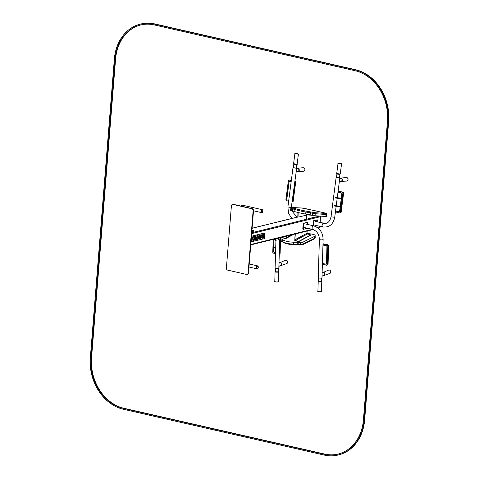 <?xml version="1.0" encoding="UTF-8"?>
<svg xmlns="http://www.w3.org/2000/svg" width="479" height="479" viewBox="0 0 479 479"><rect width="100%" height="100%" fill="white"/><g stroke="black" fill="none" stroke-linecap="round" stroke-linejoin="round"><path stroke-width="0.72" d="M226.393 268.084L231.399 205.844A1.778 1.449 76.2 0 1 232.435 204.449A1.778 1.449 76.2 0 1 233.004 204.449L251.786 208.73A1.778 1.449 76.2 0 1 253.11 210.796L248.104 273.036A1.778 1.449 76.2 0 1 247.062 274.425A1.778 1.449 76.2 0 1 246.499 274.431L227.717 270.144A1.778 1.449 76.2 0 1 226.393 268.084M232.644 204.419A1.778 1.449 76.2 0 1 232.836 204.353A1.778 1.449 76.2 0 1 233.399 204.347L252.188 208.634A1.778 1.449 76.2 0 1 253.511 210.694L248.499 272.934A1.778 1.449 76.2 0 1 247.463 274.329A1.778 1.449 76.2 0 1 247.26 274.359M320.457 216.119A0.623 0.509 76.2 0 1 320.619 216.64L320.14 222.555M319.84 226.316L319.738 227.531A0.623 0.509 76.2 0 1 319.379 228.016L318.307 228.279M292.142 234.716L286.31 237.847L286.023 238.428A0.886 0.677 -118.2 0 1 285.508 238.56L283.089 238.009A1.335 0.479 178.7 0 1 282.514 237.632A1.335 0.479 178.7 0 1 282.556 237.506M286.31 237.847L286.448 236.117M286.089 237.8L285.526 238.297L286.089 237.8L286.22 236.171M286.029 238.027L285.526 238.297L286.053 238.416M286.023 238.428L283.083 237.758A1.335 0.479 178.7 0 1 282.508 237.38A1.335 0.479 178.7 0 1 282.742 237.099L282.999 236.961M310.386 235.069A1.335 0.479 178.7 0 1 310.434 235.195A1.335 0.479 178.7 0 1 310.2 235.47L299.561 241.182A1.335 0.479 178.7 0 1 297.704 241.344L295.286 240.793A0.886 0.677 -118.2 0 1 294.759 240.422L295.309 240.53L294.848 239.793L295.315 233.938M294.789 240.41L295.088 233.992M307.183 231.016L306.973 233.596M294.848 239.793L306.913 233.315A0.623 0.473 -118.2 0 0 307.434 234.015L309.853 234.566A1.335 0.479 178.7 0 1 310.428 234.944A1.335 0.479 178.7 0 1 310.194 235.225L299.555 240.937A1.335 0.479 178.7 0 1 297.698 241.093L294.759 240.422M300.363 213.023L298.142 212.886L298.04 217.203M299.543 216.831L306.428 215.137M297.459 212.107L297.92 212.838L297.788 217.262M298.142 212.886L297.98 212.227M312.063 215.305L306.686 214.305A0.886 0.748 -86.6 0 1 306.71 214.281L306.105 219.16L306.578 219.148M310.548 215.149L306.674 214.921L306.326 219.208M308.081 218.777L316.188 216.783M317.691 216.418L318.218 215.963M306.674 214.921L307.231 214.424M306.997 233.297A4.443 1.593 -1.3 0 0 308.332 233.59L310.572 233.89A8.891 3.179 178.7 0 1 312.098 234.165L313.428 234.471A4 1.431 178.7 0 1 315.152 235.602A4 1.431 178.7 0 1 314.35 236.488L302.991 242.117A2.664 0.952 178.7 0 1 300.117 242.518L298.046 242.344A2.664 0.952 -1.3 0 0 297.675 242.326L293.435 242.194A14.669 5.245 178.7 0 1 282.586 239.722L280.538 238.416A2.664 0.952 -1.3 0 0 280.335 238.303L279.365 237.859M291.052 210.509L291.412 208.503L290.849 208.275L290.49 210.281L294.675 211.586A14.669 1.102 10.1 0 0 305.524 214.059L314.937 215.736L325.78 216.484A4 0.299 10.1 0 0 326.516 216.442L326.876 214.436C327.373 213.903 326.69 213.412 324.816 212.969A0.886 0.479 102.8 0 0 324.774 212.963L323.451 212.658A7.999 0.599 10.1 0 0 322.08 212.359L319.858 211.898A5.335 0.401 -169.9 0 1 317.655 211.377L317.427 211.317A7.999 0.599 10.1 0 0 313.074 210.323L312.715 210.251A5.335 0.401 -169.9 0 1 310.296 209.718L308.59 209.287A7.999 0.599 10.1 0 0 307.386 208.994L301.752 208.006L292.13 207.533L295.944 208.808A13.777 1.036 10.1 0 0 306.135 211.131L314.739 212.688L325.582 213.442L324.774 212.963M257.648 265.893A1.509 0.814 102.8 0 0 257.612 265.881A1.509 0.814 102.8 0 0 257.397 265.887A1.509 0.814 102.8 0 0 256.451 267.372A1.509 0.814 102.8 0 0 256.942 268.827A1.509 0.814 102.8 0 0 256.978 268.833M249.224 263.965L257.612 265.881A1.509 0.814 102.8 0 0 256.487 267.174A1.509 0.814 102.8 0 0 256.942 268.827L257.013 268.845A1.509 0.814 102.8 0 0 257.69 268.527M251.816 231.752L253.78 231.141M251.858 231.231L253.906 230.698L251.942 230.183M253.499 210.802L261.462 212.616A1.509 0.814 -77.2 0 1 261.007 210.964A1.509 0.814 -77.2 0 1 262.139 209.67A1.509 0.814 102.8 0 0 260.947 211.371A1.509 0.814 102.8 0 0 261.462 212.616A1.509 0.814 102.8 0 0 261.504 212.622M262.175 209.682A1.509 0.814 102.8 0 0 262.139 209.67L242.404 205.168A1.509 0.814 -77.2 0 0 241.362 206.168A1.509 0.814 -77.2 0 1 242.404 205.168A1.509 0.814 -77.2 0 1 242.733 205.425M296.351 168.015L296.681 168.219L296.369 168.333L293.352 167.626M293.34 167.716L296.339 168.105M296.297 171.171A1.509 1.257 -95.5 0 0 296.471 169.865M288.753 200.372L287.484 200.078A0.886 0.736 84.5 0 1 286.861 199.042L289.077 181.954A0.886 0.736 84.5 0 1 289.921 181.248L291.19 181.535M296.633 168.614L297.489 168.53A1.509 1.257 84.5 0 1 297.776 171.542A1.509 1.257 84.5 0 1 297.441 171.518M296.812 153.759L296.453 153.741L296.812 153.759M293.819 164.04L296.818 164.429M291.34 180.421L289.927 180.056A0.886 0.736 84.5 0 0 289.538 180.092M288.633 201.276L286.508 200.791A0.886 0.736 84.5 0 1 285.891 199.755L288.346 180.834A0.886 0.736 84.5 0 1 289.19 180.128L291.31 180.613M294.998 181.212L295.046 181.224A0.886 0.736 84.5 0 1 295.663 182.265L293.208 201.18A0.886 0.736 84.5 0 1 292.567 201.898L292.316 201.922M294.902 181.96A0.886 0.736 84.5 0 1 294.92 182.331L292.471 201.252A0.886 0.736 84.5 0 1 292.358 201.599M288.747 200.402L287.352 200.084A0.886 0.736 -95.5 0 1 286.735 199.048L288.963 181.87A0.886 0.736 -95.5 0 1 289.807 181.17L291.202 181.487M289.693 181.152A0.886 0.736 -95.5 0 0 289.232 181.541M313.32 225.747L314.008 220.843L317.691 219.957L317.745 222.011M312.877 225.651L313.565 220.747L317.32 219.891M317.379 225.753L315.421 226.429M339.479 177.853L336.48 177.464M336.468 177.553L339.467 177.943M339.425 181.008A1.509 1.257 -95.5 0 0 339.593 179.703M337.102 205.653L336.258 205.461M335.977 205.425L334.192 205.623A2.221 0.329 7.4 0 0 336.126 205.88A7.712 1.138 -172.6 0 1 339.515 206.204L338.569 205.988M339.515 206.204L339.473 206.551A7.712 1.138 -172.6 0 0 336.084 206.227A2.221 0.329 7.4 0 1 334.144 205.976L334.192 205.623M338.144 197.629L337.3 197.438M337.012 197.408L335.228 197.605A2.221 0.329 7.4 0 0 337.168 197.857A7.712 1.138 -172.6 0 1 340.557 198.18L339.605 197.965M340.557 198.18L340.509 198.528A7.712 1.138 -172.6 0 0 337.12 198.204A2.221 0.329 7.4 0 1 335.186 197.953L335.228 197.605M337.976 192.205L341.234 192.953A0.886 0.736 84.5 0 1 341.85 193.989L339.635 211.077A0.886 0.736 84.5 0 1 338.791 211.784L335.534 211.041M339.773 211.299A0.886 0.736 84.5 0 1 339.09 211.778M339.755 178.451L340.617 178.368A1.509 1.257 84.5 0 1 340.904 181.379A1.509 1.257 84.5 0 1 340.569 181.355M339.988 163.644L339.575 163.578L339.988 163.644M336.947 173.877L339.749 174.344M338.096 191.283L342.994 192.163L338.126 191.049M342.251 192.235A0.886 0.736 84.5 0 1 342.874 193.271L340.419 212.191A0.886 0.736 84.5 0 1 339.575 212.898L335.42 211.946M338.946 211.796L335.534 211.077M338.036 192.169L341.407 192.935A0.886 0.736 -95.5 0 1 342.03 193.977L339.803 211.149A0.886 0.736 -95.5 0 1 338.958 211.856M342.994 192.163A0.886 0.736 84.5 0 1 343.611 193.199L341.162 212.119A0.886 0.736 84.5 0 1 340.515 212.838L339.773 212.91M307.302 222.358L303.548 223.208L303.207 223.801L302.8 228.818L303.351 229.327M307.722 224.471L307.668 222.424L303.985 223.31L303.644 223.903L303.423 229.363L307.356 228.22M318.242 277.533A1.868 0.539 1.7 0 0 320.092 278.131A1.868 0.539 1.7 0 0 321.972 277.646L323.127 239.38A1.868 0.539 1.7 0 1 321.241 239.865A1.868 0.539 1.7 0 1 319.391 239.266L318.242 277.533M322.026 275.904A1.509 1.198 -111.4 0 0 322.062 274.593M322.954 245.044L326.235 245.793A0.886 0.707 68.6 0 1 326.941 246.811L326.439 263.48A0.886 0.707 68.6 0 1 325.678 264.163L322.403 263.414M326.6 263.642A0.886 0.707 68.6 0 1 326.127 264.091M322.283 273.108A1.509 1.198 68.6 0 1 322.804 272.641A1.509 1.198 68.6 0 1 323.403 272.599A1.509 1.198 68.6 0 1 324.576 273.964A1.509 1.198 68.6 0 1 323.912 275.455A1.509 1.198 68.6 0 1 323.205 275.461M321.265 281.041A1.509 0.437 -178.3 0 1 321.505 281.293A1.509 0.437 -178.3 0 1 319.984 281.682A1.509 0.437 -178.3 0 1 318.487 281.203A1.509 0.437 -178.3 0 1 318.745 280.969M322.984 244.134L327.163 245.092L327.923 244.793L323.169 243.787M327.163 245.092A0.886 0.707 68.6 0 1 327.87 246.104L327.313 264.558A0.886 0.707 68.6 0 1 326.558 265.246L322.373 264.288M327.923 244.793A0.886 0.707 68.6 0 1 328.624 245.811L328.073 264.264A0.886 0.707 68.6 0 1 327.666 264.923L326.906 265.222M322.954 244.991L326.409 245.775A0.886 0.707 -111.4 0 1 327.109 246.793L326.606 263.546A0.886 0.707 -111.4 0 1 325.852 264.228L322.403 263.438M275.682 248.852L275.114 267.695A1.868 0.539 1.7 0 0 276.419 268.252A1.868 0.539 1.7 0 0 278.515 268.102A1.868 0.539 1.7 0 0 278.844 267.809L279.676 240.338M278.898 266.067A1.509 1.198 -111.4 0 0 278.94 264.755M276.227 240.207A1.868 0.539 1.7 0 0 275.934 240.482A1.868 0.539 1.7 0 0 276.138 240.739L276.108 241.087A2.221 0.647 -178.3 0 1 275.347 240.578A2.221 0.647 -178.3 0 1 275.353 240.542L275.359 240.266M276.138 240.739L276.108 241.087M276.12 240.745A2.221 0.647 -178.3 0 1 275.359 240.236A2.221 0.647 -178.3 0 1 275.359 240.207A7.712 2.233 1.7 0 0 275.371 240.093A7.712 2.233 1.7 0 0 274.766 239.189L274.76 239.53A7.712 2.233 1.7 0 1 275.353 240.314M274.766 239.189L275.718 239.41M275.994 248.032A1.868 0.539 1.7 0 0 275.7 248.308A1.868 0.539 1.7 0 0 275.898 248.565L275.874 248.912A2.221 0.647 -178.3 0 1 275.114 248.397A2.221 0.647 -178.3 0 1 275.114 248.367L275.126 248.092M275.898 248.565L275.874 248.912M275.88 248.571A2.221 0.647 -178.3 0 1 275.12 248.056A2.221 0.647 -178.3 0 1 275.126 248.026A7.712 2.233 1.7 0 0 275.138 247.918A7.712 2.233 1.7 0 0 274.533 247.014L274.521 247.356A7.712 2.233 1.7 0 1 275.12 248.134M274.533 247.014L275.485 247.23M275.563 252.732L274.371 252.457A0.886 0.707 68.6 0 1 273.665 251.439L274.03 239.171M279.161 263.276A1.509 1.198 68.6 0 1 279.682 262.803A1.509 1.198 68.6 0 1 280.275 262.761A1.509 1.198 68.6 0 1 281.448 264.133A1.509 1.198 68.6 0 1 280.784 265.617A1.509 1.198 68.6 0 1 280.083 265.623M278.137 271.21A1.509 0.437 -178.3 0 1 278.383 271.455A1.509 0.437 -178.3 0 1 276.856 271.844A1.509 0.437 -178.3 0 1 275.359 271.365A1.509 0.437 -178.3 0 1 275.617 271.132M275.539 253.607L273.491 253.14A0.886 0.707 68.6 0 1 272.785 252.122L273.168 239.38M280.502 240.715L280.119 253.325A0.886 0.707 68.6 0 1 279.712 253.99L279.257 254.163M279.76 240.374L279.365 253.625A0.886 0.707 68.6 0 1 279.263 254.008M275.563 252.756L274.245 252.457A0.886 0.707 -111.4 0 1 273.539 251.439L273.91 239.201M250.996 241.901L264.282 238.638L264.582 238.123L264.695 232.986L251.457 236.225M254.738 240.057L255.409 239.889L256.085 236.919L255.966 239.805L256.75 239.614L257.055 235.788L255.535 236.159L254.738 240.111L255.523 239.919L256.193 236.943M255.966 239.757L256.642 239.59L256.942 235.812M260.121 237.847L260.163 237.309L260.947 237.117L261.025 236.165L260.241 236.357L260.271 235.925L261.055 235.746L261.265 234.752L259.546 235.177L259.235 239.003L260.959 238.578L261.031 237.62L260.007 237.823L260.049 237.285L260.839 237.093L260.911 236.189M260.241 236.357L261.151 234.782M259.241 238.949L260.845 238.554L260.917 237.65M253.786 239.404L253.828 238.871L254.612 238.674L254.69 237.722L253.906 237.913L253.936 237.482L254.72 237.309L254.93 236.309L253.211 236.734L252.9 240.56L254.624 240.141L254.696 239.183L253.672 239.38L253.714 238.841L254.505 238.65L254.577 237.746M253.906 237.913L254.816 236.339M252.906 240.506L254.511 240.111L254.583 239.207M262.211 238.219L262.893 238.051L263.103 236.692M263.115 236.698L263.312 234.249L262.384 234.86L262.205 238.273L263.001 238.075L263.378 234.614M263.282 234.584L263.199 234.279M257.049 239.488L257.804 239.308L257.912 238.392L258.139 235.518L257.355 235.716L257.043 239.542L257.947 239.266L258.151 236.746M258.043 236.716L258.025 235.548M251.074 240.961L251.421 240.871L251.948 237.099L251.379 237.183M251.068 241.009L251.529 240.895L251.948 237.099M261.306 238.027L261.941 237.818L262.288 234.884L261.36 235.524L261.187 237.638L261.36 238.045L262.013 237.907L262.288 234.884M263.234 237.554L264.163 236.913L264.33 234.794L264.163 234.381L263.51 234.524L263.234 237.554L264.055 236.883L264.109 234.381M258.031 239.249L258.894 238.566L258.911 236.506L258.271 236.662L258.049 239.296L259.001 238.59L258.894 236.506M251.84 239.596L252.792 238.943L252.924 237.273L252.756 236.86L252.08 237.009L251.84 239.596L252.678 238.919L252.702 236.86M264.624 232.986L251.451 236.279M90.327 357.711A44.445 36.194 -103.8 0 0 123.396 409.27L324.109 455.05A44.445 36.194 -103.8 0 0 338.204 454.99A44.445 36.194 -103.8 0 0 364.136 420.167L388.176 121.415A44.445 36.194 -103.8 0 0 355.107 69.856L154.388 24.076A44.445 36.194 -103.8 0 0 140.293 24.136A44.445 36.194 -103.8 0 0 114.361 58.959L90.327 357.711M338.204 454.99L338.707 454.864A44.445 36.194 -103.8 0 0 364.639 420.041L388.673 121.289A44.445 36.194 -103.8 0 0 355.604 69.73L154.891 23.95A44.445 36.194 -103.8 0 0 140.796 24.01L140.293 24.136M338.24 454.062A43.559 35.47 76.2 0 1 324.684 454.062L123.965 408.282A43.559 35.47 76.2 0 1 91.555 357.753L115.595 59.001A43.559 35.47 76.2 0 1 140.76 24.938M91.058 357.879L115.092 59.127A43.559 35.47 76.2 0 1 140.509 24.998A43.559 35.47 76.2 0 1 154.316 24.938L355.035 70.718A43.559 35.47 76.2 0 1 387.445 121.247L363.405 419.999A43.559 35.47 76.2 0 1 337.988 454.128A43.559 35.47 76.2 0 1 324.181 454.188L123.462 408.401A43.559 35.47 76.2 0 1 91.058 357.879L91.555 357.753M248.104 273.036L248.499 272.934M253.11 210.796L253.511 210.694M251.786 208.73L252.188 208.634M233.004 204.449L233.399 204.347M250.792 244.488L312.332 229.351M317.936 227.974L319.738 227.531M251.667 233.596L320.619 216.64M252.092 228.291L297.579 217.101M251.738 232.74L319.583 216.059M307.434 234.015L295.309 240.53M315.152 235.602L315.2 237.512A4 1.431 178.7 0 1 314.398 238.398L303.033 244.027A2.664 0.952 178.7 0 1 300.159 244.428L298.094 244.254A2.664 0.952 -1.3 0 0 297.722 244.23L293.477 244.104A14.669 5.245 178.7 0 1 282.628 241.626L280.58 240.326A2.664 0.952 -1.3 0 0 280.377 240.213L279.083 239.62A2.664 0.952 178.7 0 1 278.55 239.063L279.425 240.219A0.886 0.671 114.7 0 1 279.083 239.62L279.047 237.937M314.35 236.488L314.398 238.398A0.886 0.659 63.6 0 1 314.08 239.015L302.716 244.649A0.886 0.659 63.6 0 0 303.033 244.027L302.991 242.117M300.117 242.518L300.429 244.949M298.046 242.344L298.357 244.775M297.675 242.326L297.86 244.745M293.435 242.194L293.621 244.613M282.586 239.722L282.628 241.626A0.886 0.73 122.5 0 0 282.933 242.212C285.406 243.685 288.957 244.512 293.573 244.673L300.333 245.003L302.716 244.649M280.538 238.416L280.58 240.326A0.886 0.73 122.5 0 0 280.886 240.907L282.933 242.212M280.335 238.303L280.377 240.213A0.886 0.671 114.7 0 0 280.808 240.847M292.256 207.706A0.886 0.689 -74.6 0 0 291.412 208.503L295.028 209.58A14.669 1.102 10.1 0 0 305.877 212.053L315.296 213.73L326.139 214.478A4 0.299 10.1 0 0 326.876 214.436M292.358 210.868L292.717 208.862A0.886 0.689 -74.6 0 1 293.561 208.072M292.567 210.928L292.926 208.922A0.886 0.76 -72.7 0 1 293.843 208.149M294.675 211.586L295.028 209.58A0.886 0.76 -72.7 0 1 295.944 208.808M305.524 214.059L306.135 211.131M309.709 214.837L310.32 211.91M310.075 214.909L310.811 212.005M312.134 215.316L312.871 212.413M314.937 215.736L315.296 213.73A0.886 0.724 -86 0 0 314.739 212.688M325.78 216.484L326.139 214.478A0.886 0.724 -86 0 0 325.582 213.442M313.104 210.329L324.816 212.969M312.745 210.257L313.092 210.323M312.733 210.251L301.638 207.988L292.022 207.521A0.886 0.766 92.8 0 1 292.13 207.533M258.157 266.48A1.509 0.814 102.8 0 0 257.69 265.899A1.509 0.814 102.8 0 0 256.558 267.192A1.509 0.814 102.8 0 0 257.013 268.845C257.642 269.096 258.079 268.527 258.325 267.156L257.612 265.881M258.277 267.192A1.245 0.671 102.8 0 0 257.271 266.498A1.245 0.671 102.8 0 0 257.163 268.575A1.245 0.671 102.8 0 0 258.277 267.192M253.768 231.273L253.81 230.752M241.284 206.15A1.509 0.814 -77.2 0 1 242.326 205.15A1.509 0.814 -77.2 0 1 242.362 205.162M241.212 206.132A1.245 0.671 -77.2 0 1 241.656 205.473M262.678 210.269A1.509 0.814 102.8 0 0 262.211 209.688A1.509 0.814 102.8 0 0 261.019 211.389A1.509 0.814 102.8 0 0 261.54 212.634A1.509 0.814 102.8 0 0 262.211 212.311M261.39 211.395A1.245 0.671 102.8 0 0 262.366 212.161A1.245 0.671 102.8 0 0 262.522 210.071A1.245 0.671 102.8 0 0 261.39 211.395M296.681 168.219L291.286 207.563L287.897 206.976L292.98 167.74M303.279 167.71A1.778 1.479 84.5 0 1 304.919 169.332A1.778 1.479 84.5 0 1 303.62 171.248C305.464 169.614 305.351 168.434 303.279 167.71L297.609 168.255A1.778 1.479 84.5 0 1 299.249 169.883A1.778 1.479 84.5 0 1 297.95 171.793A1.778 1.479 84.5 0 1 297.555 171.763A1.778 1.479 84.5 0 1 297.154 171.602M296.86 168.59A1.778 1.479 84.5 0 1 297.609 168.255L296.836 168.596M297.663 153.711L295.681 153.831L297.663 153.711C295.519 153.376 294.585 153.376 294.884 153.717L298.411 154.172L297.681 153.711M294.884 153.717L293.585 163.74L297.112 164.201L298.411 154.172M289.19 180.128L289.927 180.056M294.92 182.331L295.663 182.265M292.471 201.252L293.208 201.18M314.008 220.843L313.565 220.747M313.667 221.436L313.224 221.34M317.613 219.957L317.176 219.855M336.156 206.233L334.725 217.292L331.025 216.813C330.067 220.963 328.145 223.178 325.271 223.453L315.541 221.508M334.725 217.292C333.222 224.4 329.235 227.627 322.756 226.98A1.868 1.006 -77.2 0 1 322.157 225.1A1.868 1.006 -77.2 0 1 323.409 223.328A1.868 1.006 -77.2 0 1 323.582 223.34M336.084 206.227L336.126 205.88M337.12 198.204L337.168 197.857M346.407 177.541A1.778 1.479 84.5 0 1 348.047 179.17A1.778 1.479 84.5 0 1 346.748 181.086C348.592 179.451 348.478 178.272 346.407 177.541L340.737 178.086A1.778 1.479 84.5 0 1 342.377 179.715A1.778 1.479 84.5 0 1 341.078 181.631A1.778 1.479 84.5 0 1 340.683 181.601A1.778 1.479 84.5 0 1 340.276 181.439M339.988 178.428A1.778 1.479 84.5 0 1 340.737 178.086L339.964 178.433M341.18 163.896L338.414 163.315L341.18 163.896M341.311 164.105L341.539 164.01C342.671 163.65 337.012 162.914 338.012 163.555L341.311 164.105M340.24 174.033L339.821 174.35C337.18 174.17 336.144 173.913 336.713 173.578L340.24 174.033L341.539 164.01M342.874 193.271L343.611 193.199M340.419 212.191L341.162 212.119M302.8 228.818L303.237 228.914M307.153 222.322L307.596 222.424M303.548 223.208L303.985 223.31M303.207 223.801L303.644 223.903M319.391 239.266C319.056 234.123 316.835 230.848 312.733 229.447A1.868 1.006 -77.2 0 1 312.17 227.405A1.868 1.006 -77.2 0 1 313.565 225.807C319.619 227.872 322.81 232.399 323.127 239.38M329.372 270.006A1.778 1.407 68.6 0 1 330.75 271.617A1.778 1.407 68.6 0 1 329.971 273.365C331.169 271.874 330.983 270.755 329.408 270.006L328.672 270.054A1.778 1.407 68.6 0 1 329.372 270.006M322.265 272.85A1.778 1.407 68.6 0 1 322.864 272.329A1.778 1.407 68.6 0 1 323.559 272.288A1.778 1.407 68.6 0 1 324.942 273.892A1.778 1.407 68.6 0 1 324.157 275.641A1.778 1.407 68.6 0 1 323.373 275.664M321.271 291.561A1.599 0.461 -178.3 0 1 319.673 291.915A1.599 0.461 -178.3 0 1 318.104 291.466M321.469 291.334A1.778 0.515 -178.3 0 1 319.679 291.795A1.778 0.515 -178.3 0 1 317.918 291.226C316.739 291.909 322.606 292.082 321.469 291.334L321.768 281.556A1.778 0.515 -178.3 0 1 319.972 282.017A1.778 0.515 -178.3 0 1 318.212 281.448L317.918 291.226M327.313 264.558L328.073 264.264M327.87 246.104L328.624 245.811M286.244 260.169A1.778 1.407 68.6 0 1 287.622 261.779A1.778 1.407 68.6 0 1 286.843 263.528C288.047 262.037 287.855 260.917 286.28 260.169L285.544 260.217A1.778 1.407 68.6 0 1 286.244 260.169M279.143 263.013A1.778 1.407 68.6 0 1 279.736 262.492A1.778 1.407 68.6 0 1 280.437 262.45A1.778 1.407 68.6 0 1 281.814 264.055A1.778 1.407 68.6 0 1 281.035 265.803A1.778 1.407 68.6 0 1 280.245 265.827M278.143 281.724A1.599 0.461 -178.3 0 1 276.551 282.077A1.599 0.461 -178.3 0 1 274.976 281.628M278.347 281.496A1.778 0.515 -178.3 0 1 276.551 281.957A1.778 0.515 -178.3 0 1 274.79 281.389C273.617 282.071 279.485 282.245 278.347 281.496L278.64 271.719A1.778 0.515 -178.3 0 1 276.85 272.18A1.778 0.515 -178.3 0 1 275.084 271.611L274.79 281.389M279.365 253.625L280.119 253.325M364.639 420.041L364.136 420.167M388.673 121.289L388.176 121.415M355.604 69.73L355.107 69.856M154.891 23.95L154.388 24.076M115.595 59.001L115.092 59.127M324.684 454.062L324.181 454.188M123.965 408.282L123.462 408.401M247.062 274.425L247.463 274.329M232.435 204.449L232.836 204.353M250.757 244.895L313.14 229.555M252.098 228.238L297.585 217.053M285.909 238.512L293.687 234.333M278.533 238.063L278.55 239.063M315.2 237.512L314.08 239.015M279.425 240.219L280.886 240.907M290.849 208.275L292.022 207.521M248.978 267.013L256.942 268.827M253.864 231.213L253.906 230.698M242.404 205.168L241.165 206.12M261.462 212.616L262.318 212.323C262.426 212.868 263.39 209.766 262.211 209.688L262.139 209.67M291.813 218.472L288.526 213.287L287.897 206.976M296.866 217.232L291.693 210.688M293.813 164.099L293.322 167.854M296.806 164.489L296.321 168.243M297.776 171.542L296.232 171.692M297.124 171.602L303.62 171.248M293.585 163.74C293.166 163.938 293.723 164.177 295.268 164.453C296.854 164.59 297.465 164.507 297.112 164.201M288.987 180.116L289.729 180.044M317.691 219.957L317.254 219.855M336.108 177.577L331.025 216.813M339.809 178.056L337.276 197.588M337.198 198.21L336.24 205.611M322.756 226.98L314.715 225.148M336.935 173.937L336.45 177.691M339.934 174.326L339.449 178.08M340.904 181.379L339.36 181.523M340.252 181.439L346.748 181.086M336.713 173.578L338.012 163.555M302.985 229.261L303.423 229.363M307.231 222.322L307.668 222.424M313.565 225.807L305.524 223.968M312.733 229.447L304.692 227.609M321.505 281.293L321.607 277.952M318.487 281.203L318.589 277.862M322.804 272.641L322.116 272.91M323.912 275.455L322.014 276.197M323.343 275.676L329.971 273.365M322.241 272.862L328.672 270.054M318.493 281.047L318.212 281.448M321.768 281.556L321.511 281.137M275.7 248.308L275.916 241.027M275.934 240.482L275.988 238.686M286.789 219.711L279.981 221.382M278.383 271.455L278.479 268.114M275.359 271.365L275.461 268.024M279.682 262.803L278.988 263.073M280.784 265.617L278.892 266.36M275.359 240.236L275.347 240.578M275.12 248.056L275.114 248.397M280.215 265.839L286.843 263.528M279.113 263.025L285.544 260.217M275.611 271.102L275.084 271.611M278.64 271.719L278.383 271.3"/></g></svg>
